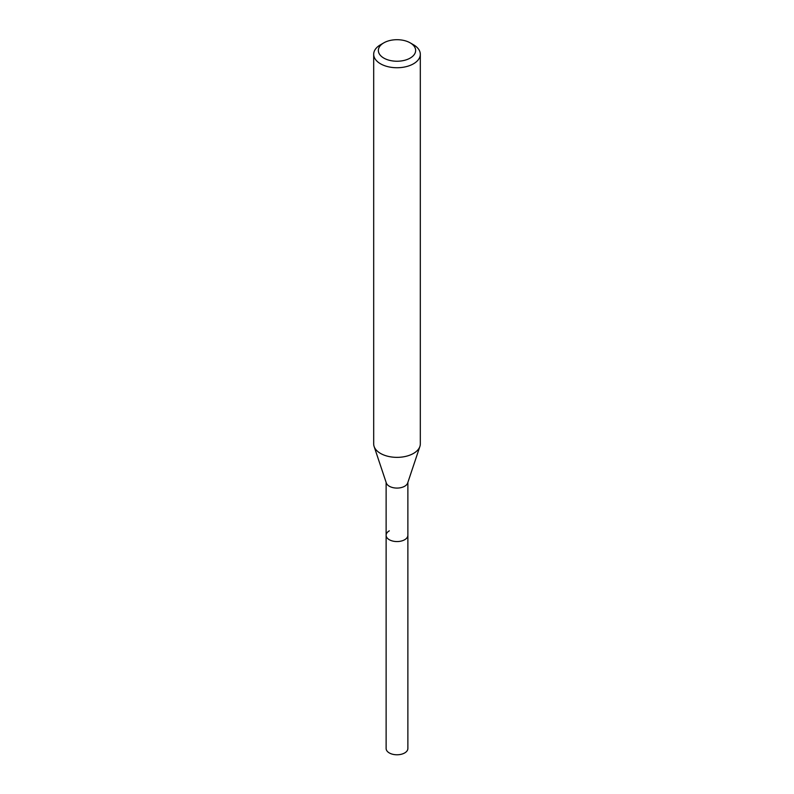 <?xml version="1.0" encoding="UTF-8"?>
<svg xmlns="http://www.w3.org/2000/svg" width="794" height="794" viewBox="0 0 794 794"><rect width="100%" height="100%" fill="white"/><g stroke="black" fill="none" stroke-linecap="round" stroke-linejoin="round"><path stroke-width="1.19" d="M386.122 482.395L386.122 748.494A10.878 6.283 0 0 0 392.832 754.3A10.878 6.283 0 0 0 404.692 752.94A10.878 6.283 0 0 0 407.878 748.494L407.878 535.285A10.878 6.283 180 0 1 404.692 539.721A10.878 6.283 180 0 1 392.832 541.081A10.878 6.283 180 0 1 386.122 535.285A10.878 6.283 180 0 1 389.308 530.839M419.897 446.456L407.679 482.98A10.878 6.283 180 0 1 404.692 486.236A10.878 6.283 180 0 1 393.814 487.804A10.878 6.283 180 0 1 386.321 482.98L374.103 446.456A23.314 13.458 0 0 0 390.172 456.768A23.314 13.458 0 0 0 413.485 453.424A23.314 13.458 0 0 0 419.897 446.456A23.314 13.458 0 0 0 420.314 443.906L420.314 54.28A23.314 13.458 180 0 1 413.485 63.798A23.314 13.458 180 0 1 388.077 66.716A23.314 13.458 180 0 1 373.686 54.28A23.314 13.458 180 0 1 380.515 44.762L383.81 42.856A18.649 10.769 180 0 1 410.19 42.856A18.649 10.769 180 0 1 410.19 58.081A18.649 10.769 180 0 1 383.81 58.081A18.649 10.769 180 0 1 383.81 42.856L380.515 44.762M386.122 535.285A10.878 6.283 0 0 0 392.832 541.081A10.878 6.283 0 0 0 404.692 539.721A10.878 6.283 0 0 0 407.878 535.285L407.878 482.395M373.686 54.28L373.686 443.906A23.314 13.458 0 0 0 374.103 446.456M410.19 42.856L413.485 44.762A23.314 13.458 180 0 1 420.314 54.28"/></g></svg>
